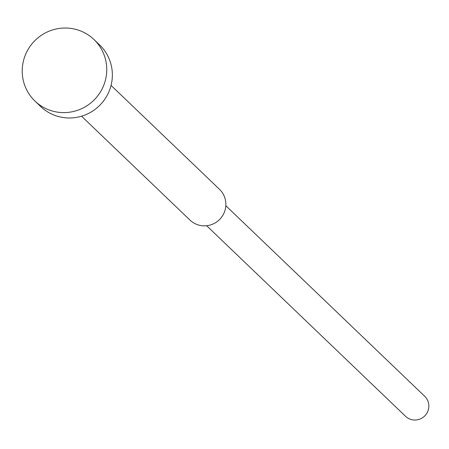 <?xml version="1.0" encoding="UTF-8"?>
<svg xmlns="http://www.w3.org/2000/svg" width="449" height="449" viewBox="0 0 449 449"><rect width="100%" height="100%" fill="white"/><g stroke="black" fill="none" stroke-linecap="round" stroke-linejoin="round"><path stroke-width="0.67" d="M34.983 101.098L40.595 106.475A42.638 41.925 -46.2 0 0 53.47 114.849A42.638 41.925 -46.2 0 0 105.251 98.567A42.638 41.925 -46.2 0 0 99.594 44.9L93.981 39.523A42.638 41.925 -46.2 0 0 81.106 31.149A42.638 41.925 -46.2 0 0 29.325 47.431A42.638 41.925 -46.2 0 0 34.983 101.098A42.638 41.925 -46.2 0 0 47.858 109.472A42.638 41.925 -46.2 0 0 99.644 93.19A42.638 41.925 -46.2 0 0 93.981 39.523M81.561 116.201L189.989 220.094A21.316 20.963 -46.2 0 0 196.426 224.287A21.316 20.963 -46.2 0 0 222.317 216.143A21.316 20.963 -46.2 0 0 219.488 189.31L111.06 85.411M206.652 225.729L405.537 416.296A13.857 13.627 -46.2 0 0 426.55 413.731A13.857 13.627 -46.2 0 0 424.709 396.287L225.83 205.721"/></g></svg>
